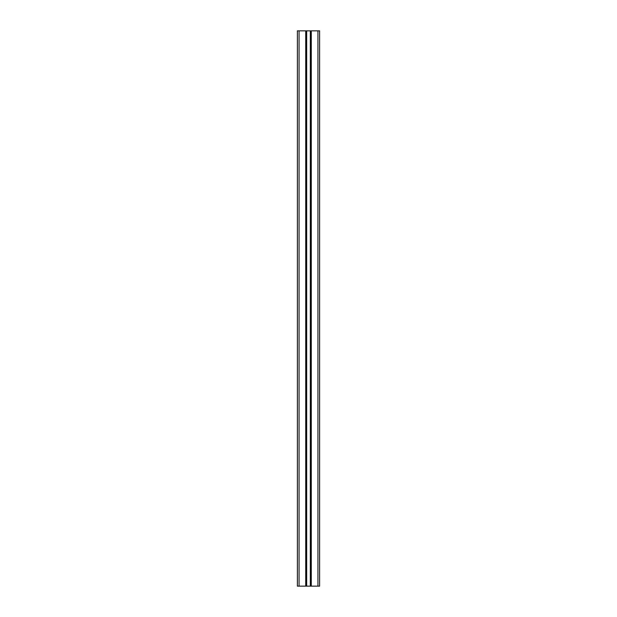 <?xml version="1.0" encoding="UTF-8"?>
<svg xmlns="http://www.w3.org/2000/svg" width="617" height="617" viewBox="0 0 617 617"><rect width="100%" height="100%" fill="white"/><g stroke="black" fill="none" stroke-linecap="round" stroke-linejoin="round"><path stroke-width="0.93" d="M305.724 30.85L306.279 30.85L306.279 586.15L297.394 586.15L297.394 30.85L305.724 30.85L305.724 586.15M306.279 30.85L310.721 30.85L310.721 586.15L306.279 586.15M317.94 30.85L310.721 30.85L310.721 586.15L319.606 586.15L319.606 30.85L317.94 30.85L317.94 586.15M306.664 30.85L306.664 586.15M310.336 30.85L310.336 586.15M311.276 30.85L311.276 586.15M299.06 30.85L299.06 586.15"/></g></svg>
